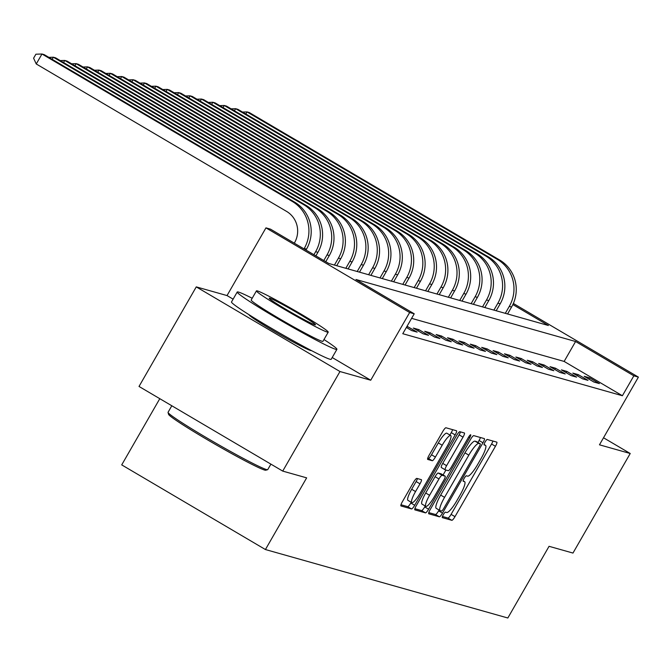 <?xml version="1.0" encoding="UTF-8"?>
<svg xmlns="http://www.w3.org/2000/svg" width="672" height="672" viewBox="0 0 672 672"><rect width="100%" height="100%" fill="white"/><g stroke="black" fill="none" stroke-linecap="round" stroke-linejoin="round"><path stroke-width="1.01" d="M443.285 514.718A3.158 0.63 120.5 0 0 442.302 517.616A3.158 0.63 120.5 0 0 442.336 517.633L451.836 520.313A4.519 0.899 120.5 0 0 454.978 516.659L495.44 446.292A4.519 0.899 120.5 0 0 496.835 442.151A4.519 0.899 120.5 0 0 496.793 442.134L487.292 439.446A3.158 0.63 120.5 0 0 485.092 442.008A3.158 0.63 120.5 0 0 484.109 444.906A3.158 0.63 120.5 0 0 484.142 444.923L485.377 445.267A14.448 2.881 120.5 0 1 485.512 445.326A14.448 2.881 120.5 0 1 481.043 458.59L477.674 464.453A14.448 2.881 120.5 0 1 467.62 476.154L466.385 475.801A3.158 0.63 120.5 0 0 464.184 478.363A3.158 0.63 120.5 0 0 463.21 481.261A3.158 0.63 120.5 0 0 463.235 481.278L464.47 481.622A14.448 2.881 120.5 0 1 464.612 481.681A14.448 2.881 120.5 0 1 460.135 494.945L456.767 500.808A14.448 2.881 120.5 0 1 446.712 512.509L445.477 512.156A3.158 0.63 120.5 0 0 443.285 514.718M249.094 314.74A35.876 1.84 29.9 0 0 276.226 332.447A35.876 1.84 29.9 0 0 310.489 350.465A35.876 1.84 29.9 0 0 311.296 350.515M416.833 478.397A4.519 0.899 120.5 0 0 413.692 482.051L402.343 501.791A4.519 0.899 120.5 0 0 400.94 505.932A4.519 0.899 120.5 0 0 400.982 505.957L411.541 508.931A4.519 0.899 120.5 0 0 414.683 505.277L455.146 434.918A4.519 0.899 120.5 0 0 456.54 430.769A4.519 0.899 120.5 0 0 456.498 430.752L445.939 427.77A4.519 0.899 120.5 0 0 442.798 431.432L429.089 455.272A4.519 0.899 120.5 0 0 427.694 459.413A4.519 0.899 120.5 0 0 427.736 459.438L432.256 460.715A4.519 0.899 120.5 0 0 435.397 457.052L442.193 445.234A12.079 2.411 120.5 0 1 450.719 435.498A12.079 2.411 120.5 0 1 446.981 446.578L420.344 492.904A12.079 2.411 120.5 0 1 411.818 502.639A12.079 2.411 120.5 0 1 415.556 491.551L420 483.832A4.519 0.899 120.5 0 0 421.394 479.69A4.519 0.899 120.5 0 0 421.352 479.674L416.833 478.397M282.727 471.097L139.02 386.45L196.266 286.885L339.973 371.532L282.727 471.097L306.65 477.851L265.423 549.536L507.83 617.996L549.058 546.311L572.972 553.064L630.227 453.499L599.466 444.814L638.4 377.118L633.847 375.824L622.39 395.741L402.772 333.715L414.221 313.799L409.66 312.514L265.952 227.867L270.514 229.16L328.776 263.474L548.394 325.5L512.862 304.567M339.973 371.532L370.734 380.218L409.66 312.514M430.156 509.645A4.519 0.899 120.5 0 0 428.761 513.794A4.519 0.899 120.5 0 0 428.803 513.811L439.362 516.793A4.519 0.899 120.5 0 0 442.504 513.131L482.966 442.772A4.519 0.899 120.5 0 0 484.361 438.631A4.519 0.899 120.5 0 0 484.319 438.606L473.76 435.632A4.519 0.899 120.5 0 0 470.618 439.286L430.156 509.645M425.452 512.862L414.893 509.88A4.519 0.899 120.5 0 1 414.851 509.863A4.519 0.899 120.5 0 1 416.245 505.722L456.708 435.355A4.519 0.899 120.5 0 1 459.85 431.701L464.369 432.978A4.519 0.899 120.5 0 1 464.411 432.995A4.519 0.899 120.5 0 1 463.016 437.136L446.603 465.671A4.519 0.899 120.5 0 0 445.208 469.82A4.519 0.899 120.5 0 0 445.25 469.837L448.249 470.686A4.519 0.899 120.5 0 0 451.391 467.023L468.476 437.312A3.158 0.63 120.5 0 1 470.702 434.767A3.158 0.63 120.5 0 1 469.728 437.674L428.593 509.208A4.519 0.899 120.5 0 1 425.452 512.862L421.562 510.577L414.884 508.687M630.227 453.499L603.523 437.774M622.39 395.741L564.136 361.427L411.608 318.352M589.68 377.866L584.212 376.32L593.922 382.04L599.39 383.586L589.68 377.866L588.958 379.117M578.29 374.648L572.821 373.103L582.532 378.823L588 380.369L578.29 374.648L577.567 375.9M566.899 371.431L561.431 369.886L571.141 375.606L576.61 377.152L566.899 371.431L566.177 372.683M555.5 368.214L550.04 366.668L559.742 372.389L565.211 373.934L555.5 368.214L554.786 369.466M544.11 364.997L538.642 363.451L548.352 369.172L553.82 370.717L544.11 364.997L543.396 366.248M532.72 361.78L527.251 360.234L536.962 365.954L542.43 367.5L532.72 361.78L532.006 363.031M521.329 358.562L515.861 357.017L525.571 362.737L531.04 364.283L521.329 358.562L520.607 359.814M509.939 355.345L504.47 353.8L514.181 359.52L519.649 361.066L509.939 355.345L509.216 356.597M498.548 352.128L493.08 350.591L502.79 356.303L508.259 357.848L498.548 352.128L497.826 353.38M487.158 348.911L481.69 347.374L491.4 353.086L496.868 354.631L487.158 348.911L486.436 350.162M475.768 345.694L470.299 344.156L480.01 349.868L485.478 351.414L475.768 345.694L475.045 346.945M464.377 342.476L458.909 340.939L468.619 346.651L474.088 348.197L464.377 342.476L463.655 343.728M452.978 339.259L447.518 337.722L457.229 343.434L462.689 344.98L452.978 339.259L452.264 340.511M441.588 336.042L436.12 334.505L445.83 340.217L451.298 341.762L441.588 336.042L440.874 337.294M430.198 332.825L424.729 331.288L434.44 337L439.908 338.545L430.198 332.825L429.484 334.085M418.807 329.608L413.339 328.07L423.049 333.782L428.518 335.328L418.807 329.608L418.085 330.868M406.367 327.457L411.659 330.565L417.127 332.111L407.039 326.29M159.793 398.681L121.716 464.89L265.423 549.536M233.108 299.158L227.027 295.571L196.266 286.885M227.027 295.571L265.952 227.867M633.847 375.824L575.585 341.51L355.958 279.485L414.221 313.799M513.358 303.467L638.4 377.118M564.136 361.427L575.585 341.51M407.417 326.39L406.694 327.65M370.734 380.218L332.203 357.521M442.436 516.466L447.955 518.028A4.519 0.899 120.5 0 0 451.097 514.374L491.56 444.007A4.519 0.899 120.5 0 0 492.929 441.042M477.935 442.47L479.077 440.488A4.519 0.899 120.5 0 0 480.446 437.514M428.786 512.618L435.473 514.5A4.519 0.899 120.5 0 0 438.614 510.846L439.093 510.031M441.521 511.039A3.158 0.63 120.5 0 0 443.722 508.477L479.237 446.72A3.158 0.63 120.5 0 0 480.22 443.814A3.158 0.63 120.5 0 0 480.186 443.806L478.892 443.436A14.448 2.881 120.5 0 0 468.829 455.137L444.553 497.356A14.448 2.881 120.5 0 0 440.084 510.611A14.448 2.881 120.5 0 0 440.227 510.678L441.521 511.039M476.356 441.546A3.158 0.63 120.5 0 0 476.33 441.529A3.158 0.63 120.5 0 0 476.305 441.521L480.186 443.806M436.338 508.385A14.448 2.881 120.5 0 1 436.204 508.326A14.448 2.881 120.5 0 1 440.672 495.071L464.948 452.852A14.448 2.881 120.5 0 1 475.003 441.151L476.305 441.521M445.175 469.787L441.37 467.544A4.519 0.899 120.5 0 1 441.328 467.527A4.519 0.899 120.5 0 1 442.722 463.386L459.136 434.851A4.519 0.899 120.5 0 0 460.496 431.886M445.922 470.022L443.083 474.961M425.233 506.008L424.712 506.915L428.593 509.208M429.576 495.289A12.079 2.411 120.5 0 0 425.838 506.369A12.079 2.411 120.5 0 0 434.364 496.633L443.747 480.32A4.519 0.899 120.5 0 0 445.15 476.171A4.519 0.899 120.5 0 0 445.099 476.154L442.109 475.306A4.519 0.899 120.5 0 0 438.967 478.968L429.576 495.289L425.695 492.996A12.079 2.411 120.5 0 0 421.957 504.084L425.838 506.369M441.302 473.911A4.519 0.899 120.5 0 0 441.26 473.886A4.519 0.899 120.5 0 0 441.218 473.869L445.099 476.154M425.695 492.996L435.078 476.675A4.519 0.899 120.5 0 1 438.22 473.021L441.218 473.869M421.562 510.577A4.519 0.899 120.5 0 0 424.712 506.915M411.818 502.639L407.938 500.346A12.079 2.411 120.5 0 1 411.676 489.266L416.111 481.547A4.519 0.899 120.5 0 0 417.48 478.573M450.719 435.498L446.83 433.213A12.079 2.411 120.5 0 0 438.312 442.94L442.193 445.234M427.72 458.237L428.366 458.422A4.519 0.899 120.5 0 0 431.508 454.768L438.312 442.94M449.887 435.011L451.256 432.625A4.519 0.899 120.5 0 0 452.626 429.66M400.974 504.756L407.66 506.646A4.519 0.899 120.5 0 0 410.802 502.992L411.214 502.278M507.578 313.967L511.568 307.028A34.499 33.76 105.8 0 0 499.615 259.997L249.295 112.56L247.019 111.913L497.339 259.358A34.499 33.76 105.8 0 1 509.292 306.382L505.302 313.328M242.533 112.064L247.019 111.913L245.818 114.005M496.188 310.75L500.178 303.811A34.499 33.76 105.8 0 0 488.225 256.78L237.905 109.343L235.628 108.696L485.948 256.141A34.499 33.76 105.8 0 1 497.902 303.164L493.912 310.111M231.143 108.847L235.628 108.696L234.427 110.788M484.798 307.541L488.788 300.594A34.499 33.76 105.8 0 0 476.834 253.562L226.514 106.126L224.238 105.479L474.558 252.924A34.499 33.76 105.8 0 1 486.511 299.947L482.521 306.894M219.744 105.63L224.238 105.479L223.037 107.57M473.407 304.324L477.397 297.377A34.499 33.76 105.8 0 0 465.444 250.345L215.124 102.908L212.839 102.262L463.168 249.707A34.499 33.76 105.8 0 1 475.121 296.73L471.122 303.677M208.354 102.413L212.839 102.262L211.646 104.353M462.017 301.106L466.007 294.16A34.499 33.76 105.8 0 0 454.054 247.136L203.734 99.691L201.449 99.044L451.777 246.49A34.499 33.76 105.8 0 1 463.73 293.513L459.732 300.46M196.963 99.196L201.449 99.044L200.248 101.136M267.616 469.703L265.734 470.207A56.12 2.881 -150.1 0 1 264.608 470.047A56.12 2.881 -150.1 0 1 212.159 442.537A56.12 2.881 -150.1 0 1 168.563 414.33L168.05 412.448A57.498 2.948 29.9 0 0 212.722 441.353A57.498 2.948 29.9 0 0 266.456 469.535A57.498 2.948 29.9 0 0 267.616 469.703A57.498 2.948 29.9 0 0 267.758 469.602L270.9 464.134M252.202 298.259A57.498 2.948 29.9 0 0 238.518 292.076A57.498 2.948 29.9 0 0 237.224 292.009A57.498 2.948 29.9 0 0 280.602 320.342A57.498 2.948 29.9 0 0 335.614 349.272A57.498 2.948 29.9 0 0 336.916 349.331A57.498 2.948 29.9 0 0 323.98 339.536M237.224 292.009L231.496 301.963A57.498 2.948 29.9 0 0 274.882 330.296A57.498 2.948 29.9 0 0 329.893 359.226A57.498 2.948 29.9 0 0 331.187 359.293L336.916 349.331M328.222 332.153L322.955 341.309A41.404 2.125 -150.1 0 1 322.022 341.258A41.404 2.125 -150.1 0 1 282.416 320.435A41.404 2.125 -150.1 0 1 251.177 300.031L256.444 290.875A41.404 2.125 29.9 0 0 287.683 311.27A41.404 2.125 29.9 0 0 327.289 332.102A41.404 2.125 29.9 0 0 328.222 332.153A41.404 2.125 29.9 0 0 296.99 311.749A41.404 2.125 29.9 0 0 257.376 290.926A41.404 2.125 29.9 0 0 256.444 290.875M269.808 298.242A26.678 1.369 29.9 0 0 269.203 298.208A26.678 1.369 29.9 0 0 289.338 311.354A26.678 1.369 29.9 0 0 314.866 324.778A26.678 1.369 29.9 0 0 315.462 324.811A26.678 1.369 29.9 0 0 295.336 311.665A26.678 1.369 29.9 0 0 269.808 298.242M171.814 405.762L168.059 412.28A57.498 2.948 29.9 0 0 168.05 412.448M450.618 297.889L454.616 290.942A34.499 33.76 105.8 0 0 442.663 243.919L192.335 96.474L190.058 95.827L440.378 243.272A34.499 33.76 105.8 0 1 452.34 290.296L448.342 297.242M185.573 95.978L190.058 95.827L188.857 97.919M439.228 294.672L443.226 287.725A34.499 33.76 105.8 0 0 431.273 240.702L180.944 93.257L178.668 92.61L428.988 240.055A34.499 33.76 105.8 0 1 440.95 287.078L436.951 294.025M174.182 92.761L178.668 92.61L177.467 94.702M427.837 291.455L431.836 284.508A34.499 33.76 105.8 0 0 419.874 237.485L169.554 90.04L167.278 89.393L417.598 236.838A34.499 33.76 105.8 0 1 429.551 283.861L425.561 290.808M162.792 89.544L167.278 89.393L166.076 91.484M416.447 288.238L420.445 281.291A34.499 33.76 105.8 0 0 408.484 234.268L158.164 86.822L155.887 86.176L406.207 233.621A34.499 33.76 105.8 0 1 418.16 280.644L414.17 287.591M151.402 86.327L155.887 86.176L154.686 88.267M405.056 285.02L409.046 278.074A34.499 33.76 105.8 0 0 397.093 231.05L146.773 83.605L144.497 82.958L394.817 230.404A34.499 33.76 105.8 0 1 406.77 277.427L402.78 284.374M140.011 83.11L144.497 82.958L143.296 85.05M393.666 281.803L397.656 274.856A34.499 33.76 105.8 0 0 385.703 227.833L135.383 80.388L133.106 79.741L383.426 227.186A34.499 33.76 105.8 0 1 395.38 274.21L391.39 281.156M128.621 79.892L133.106 79.741L131.905 81.833M382.276 278.586L386.266 271.639A34.499 33.76 105.8 0 0 374.312 224.616L123.992 77.171L121.716 76.524L372.036 223.969A34.499 33.76 105.8 0 1 383.989 270.992L379.999 277.939M117.23 76.675L121.716 76.524L120.515 78.616M370.885 275.369L374.875 268.422A34.499 33.76 105.8 0 0 362.922 221.399L112.602 73.954L110.317 73.307L360.646 220.752A34.499 33.76 105.8 0 1 372.599 267.775L368.609 274.722M105.832 73.458L110.317 73.307L109.124 75.398M359.495 272.152L363.485 265.205A34.499 33.76 105.8 0 0 351.532 218.182L101.212 70.736L98.927 70.09L349.255 217.535A34.499 33.76 105.8 0 1 361.208 264.558L357.21 271.505M94.441 70.241L98.927 70.09L97.726 72.181M348.104 268.934L352.094 261.988A34.499 33.76 105.8 0 0 340.141 214.964L89.813 67.519L87.536 66.872L337.856 214.318A34.499 33.76 105.8 0 1 349.818 261.341L345.82 268.288M83.051 67.024L87.536 66.872L86.335 68.964M336.706 265.717L340.704 258.77A34.499 33.76 105.8 0 0 328.751 211.747L78.422 64.302L76.146 63.655L326.466 211.1A34.499 33.76 105.8 0 1 338.428 258.124L334.429 265.07M71.66 63.806L76.146 63.655L74.945 65.747M325.769 261.71L329.314 255.553A34.499 33.76 105.8 0 0 317.36 208.53L67.032 61.085L64.756 60.438L315.076 207.883A34.499 33.76 105.8 0 1 327.029 254.906L323.795 260.543M60.27 60.589L64.756 60.438L63.554 62.53M315.882 255.881L317.923 252.336A34.499 33.76 105.8 0 0 305.962 205.313L55.642 57.868L53.365 57.221L303.685 204.666A34.499 33.76 105.8 0 1 315.638 251.689L313.9 254.713M48.88 57.372L53.365 57.221L52.164 59.312M294.302 243.172L294.538 242.76A22.999 22.504 -74.2 0 0 286.574 211.403L36.246 63.966L33.6 58.195L35.893 54.214L41.975 54.004L292.295 201.449A34.499 33.76 105.8 0 1 304.248 248.472L304.013 248.892M36.246 63.966L41.975 54.004L44.251 54.65L294.571 202.096A34.499 33.76 105.8 0 1 306.524 249.119L305.987 250.051M463.134 480.841L464.47 481.622M484.042 444.486L485.377 445.267M491.56 444.007L495.44 446.292M451.097 514.374L454.978 516.659M447.955 518.028L451.836 520.313M479.077 440.488L482.966 442.772M438.614 510.846L442.504 513.131M435.473 514.5L439.362 516.793M475.003 441.151L478.892 443.436M464.948 452.852L468.829 455.137M440.672 495.071L444.553 497.356M459.136 434.851L463.016 437.136M442.722 463.386L446.603 465.671M468.644 437.035L469.728 437.674M438.22 473.021L442.109 475.306M435.078 476.675L438.967 478.968M416.111 481.547L420 483.832M411.676 489.266L415.556 491.551M431.508 454.768L435.397 457.052M428.366 458.422L432.256 460.715M451.256 432.625L455.146 434.918M410.802 502.992L414.683 505.277M407.66 506.646L411.541 508.931M511.568 307.028L509.292 306.382M499.615 259.997L497.339 259.358M500.178 303.811L497.902 303.164M488.225 256.78L485.948 256.141M488.788 300.594L486.511 299.947M476.834 253.562L474.558 252.924M477.397 297.377L475.121 296.73M465.444 250.345L463.168 249.707M466.007 294.16L463.73 293.513M454.054 247.136L451.777 246.49M454.616 290.942L452.34 290.296M442.663 243.919L440.378 243.272M443.226 287.725L440.95 287.078M431.273 240.702L428.988 240.055M431.836 284.508L429.551 283.861M419.874 237.485L417.598 236.838M420.445 281.291L418.16 280.644M408.484 234.268L406.207 233.621M409.046 278.074L406.77 277.427M397.093 231.05L394.817 230.404M397.656 274.856L395.38 274.21M385.703 227.833L383.426 227.186M386.266 271.639L383.989 270.992M374.312 224.616L372.036 223.969M374.875 268.422L372.599 267.775M362.922 221.399L360.646 220.752M363.485 265.205L361.208 264.558M351.532 218.182L349.255 217.535M352.094 261.988L349.818 261.341M340.141 214.964L337.856 214.318M340.704 258.77L338.428 258.124M328.751 211.747L326.466 211.1M329.314 255.553L327.029 254.906M317.36 208.53L315.076 207.883M317.923 252.336L315.638 251.689M305.962 205.313L303.685 204.666M306.524 249.119L304.248 248.472M294.571 202.096L292.295 201.449M463.134 480.816L464.612 481.681M484.042 444.461L485.512 445.326M476.33 441.529L480.22 443.814M436.204 508.326L440.084 510.611M441.328 467.527L445.208 469.82M441.26 473.886L445.15 476.171M307.222 348.365L306.86 348.995M252.991 317.184L252.63 317.806"/></g></svg>

